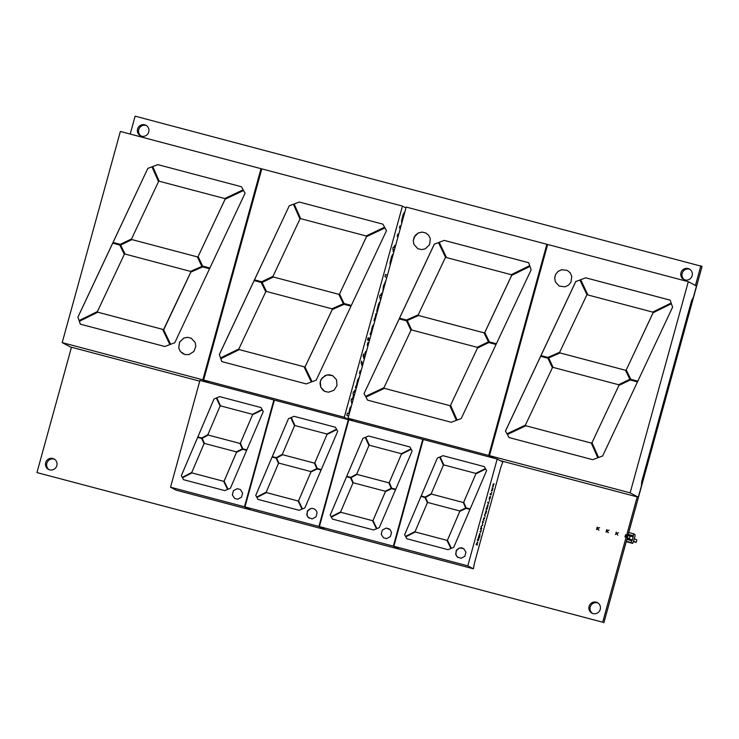 <?xml version="1.0" encoding="UTF-8"?>
<svg xmlns="http://www.w3.org/2000/svg" width="739" height="739" viewBox="0 0 739 739"><rect width="100%" height="100%" fill="white"/><g stroke="black" fill="none" stroke-linecap="round" stroke-linejoin="round"><path stroke-width="1.11" d="M626.727 534.934L627.993 535.276L702.05 266.428L135.126 116.162L130.193 134.064M71.471 347.247L36.95 472.572L602.691 622.21L626.266 536.625M602.691 622.21L36.95 472.572M626.58 535.489L637.212 496.885M695.445 285.466L700.858 265.8M603.874 622.838L627.328 537.706L629.416 538.805L630.081 536.385L627.993 535.276L627.319 537.696L626.062 537.364M597.999 603.015A5.903 5.764 -62.1 0 0 592.502 613.379M54.584 459.279A5.903 5.764 -62.1 0 0 49.097 469.644M146.498 125.621A5.903 5.764 -62.1 0 0 141.001 135.985M689.903 269.356A5.903 5.764 -62.1 0 0 684.416 279.721M589.075 606.405A5.903 5.764 -62.1 0 0 599.754 610.58A5.903 5.764 -62.1 0 0 597.426 602.664A5.903 5.764 -62.1 0 0 589.075 606.405M45.67 462.669A5.903 5.764 -62.1 0 0 56.349 466.845A5.903 5.764 -62.1 0 0 54.012 458.928A5.903 5.764 -62.1 0 0 45.67 462.669M137.574 129.011A5.903 5.764 -62.1 0 0 148.253 133.186A5.903 5.764 -62.1 0 0 145.916 125.27A5.903 5.764 -62.1 0 0 137.574 129.011M680.979 272.746A5.903 5.764 -62.1 0 0 691.658 276.922A5.903 5.764 -62.1 0 0 689.33 269.005A5.903 5.764 -62.1 0 0 680.979 272.746M627.097 538.555L632.298 539.932L633.157 536.828L633.563 533.789L628.76 532.514M629.416 538.805L627.189 538.214M628.233 534.408L633.046 535.683M626.857 539.415L631.66 540.689L632.298 539.932M626.339 541.308L631.143 542.583L631.66 540.689M631.143 542.583L632.686 543.396L634.94 536.69L635.087 534.593L633.563 533.789M625.61 534.639L624.945 537.068M625.693 535.258L627.993 535.276M625.379 536.394L627.319 537.696M626.496 536.69L626.811 535.553M606.035 532.071L606.701 529.641M606.784 530.251L609.084 530.269M606.47 531.396L608.419 532.699M607.587 531.692L607.901 530.547M617.869 535.202L617.037 534.186L615.92 533.891L615.485 534.565M617.037 534.186L617.351 533.05L618.534 532.773M615.92 533.891L616.16 532.145M616.234 532.754L617.351 533.05M596.576 529.567L597.251 527.138M597.334 527.757L599.634 527.766M597.02 528.893L598.959 530.196M598.128 529.189L598.442 528.052M634.395 538.666L636.833 539.96L636.168 542.389L633.729 541.087M633.572 541.641L636.168 542.389M62.196 342.619L120.365 131.459L261.015 168.668L202.855 379.828L62.196 342.619L70.371 346.951L199.733 381.158M191.262 338.231L195.151 342.443L195.835 346.295L193.904 351.459L188.99 354.591L185.119 354.6L180.316 351.496L178.718 347.949L179.522 342.166L183.715 338.092L187.521 337.289L191.262 338.231L187.558 337.307L183.752 338.12L179.559 342.185L178.755 347.967L180.353 351.515L183.309 353.953M190.496 271.379L125.02 254.059L120.623 245.034L131.939 239.593L197.405 256.904L201.867 266.391L190.496 271.379M79.11 320.532L77.9 317.142L79.341 321.271L97.834 312.209L162.58 329.326L169.878 344.596L164.797 346.499L80.348 324.162L77.9 317.142L112.679 243.149L119.746 245.015L124.309 254.364L97.428 311.544L79.091 320.541M243.556 190.523L225.118 199.244L243.537 190.496L241.441 186.745L157.804 164.621L241.441 186.745M157.804 164.621L152.687 166.543L159.208 181.231L224.693 198.551L243.159 189.821L245.062 193.212L209.894 268.008L202.578 266.077L198.107 256.572L225.118 199.244M198.144 256.59L202.615 266.086M198.107 256.572L225.081 199.225M202.588 266.89L209.562 268.728L174.764 342.757L170.607 344.319L163.559 329.594L190.81 272.081L202.625 266.908L190.847 272.1L163.753 329.64M158.515 181.591L131.57 238.919L120.272 244.35L113.021 242.429L147.837 168.363L151.957 166.82L158.515 181.591M202.855 379.828L207.982 382.543M261.015 168.668L261.745 169.055M163.559 329.594L170.626 344.309M209.553 268.737L202.597 266.918M152.687 166.543L157.841 164.649M131.939 239.593L197.415 256.913M119.755 245.025L112.716 243.168L77.937 317.16M97.834 312.209L79.378 321.299L80.385 324.172M162.58 329.345L97.871 312.227M113.058 242.438L147.837 168.363M147.874 168.381L151.975 166.848M152.724 166.561L159.236 181.24M131.976 239.612L120.66 245.052L125.057 254.068M404.178 214.439L402.746 217.238L401.665 222.947L401.6 220.601L403.152 214.486L404.51 212.139M368.022 340.189L367.523 339.931L368.124 337.741L368.622 338L368.022 340.189L368.622 338L368.124 337.741M379.449 304.228L378.026 307.036L376.945 312.754L376.853 310.629L378.442 304.283L379.8 301.937M379.403 304.2L378.026 307.036L376.945 312.745M394.33 250.198L393.785 249.921L393.019 251.352L393.453 249.745L392.825 249.422L393.157 247.112L394.053 247.574L394.654 245.376L394.386 247.75L394.931 248.027L394.386 247.75L394.654 245.376M393.157 247.112L394.053 247.574M386.783 277.587L384.945 276.626L385.546 274.446L387.384 275.407L385.546 274.446M374.904 318.749L375.985 313.558L375.495 318.583L375.985 313.558M353.251 397.212L352.651 399.411L353.159 399.679L352.642 399.411L353.251 397.212M348.605 416.214L346.785 415.272L347.385 413.092L348.651 413.748L350.009 407.66L351.478 405.776M364.697 354.24L365.999 353.048L364.697 354.24L365.334 351.94L366.609 350.84M381.139 298.085L380.613 297.817L380.169 299.415L380.271 297.641L379.643 297.309L379.975 295.009L380.871 295.471L381.472 293.272L381.213 295.646L381.74 295.914L381.204 295.646L381.472 293.272M404.141 214.412L402.737 217.248L401.665 222.956M400.048 225.783L400.926 226.236L400.048 225.783L399.448 227.963L400.326 228.425M352.558 401.85L352.05 401.582L351.607 403.189L351.718 401.406L351.08 401.083L351.413 398.774L352.309 399.236L352.919 397.046M392.64 256.341L391.448 258.327L390.127 264.858L390.035 262.733L391.615 256.396L392.982 254.04M354.48 394.866L353.972 394.598L353.196 396.03L353.639 394.423L353.002 394.099L353.344 391.79L354.23 392.252L354.84 390.053L354.572 392.427L355.08 392.695L354.563 392.427L354.84 390.053M392.594 256.313L391.855 257.154M364.706 357.741L363.551 354.11L364.706 357.741M364.225 359.487L363.071 355.847L363.551 354.101M391.855 257.144L390.127 264.858M382.83 291.942L383.384 286.095L385.952 280.598M369.352 340.882L368.493 340.43L369.094 338.25L369.953 338.693L369.094 338.25M393.795 249.921L393.351 251.528M360.632 371.033L360.142 370.775L360.641 371.033L359.958 373.518L360.641 371.033M359.948 373.518L359.459 373.269L360.142 370.775M371.043 332.679L372.336 326.499L373.694 324.393M347.385 413.092L348.651 413.748M352.309 399.236L351.413 398.774M372.752 327.017L371.652 332.532L372.752 327.017M356.826 385.065L356.891 385.897L356.826 385.065M356.992 383.569L356.854 384.668L356.992 383.569M357.251 382.469L357.002 383.559L357.251 382.469M357.362 382.081L357.713 381.084L357.353 382.081M357.722 381.065L358.156 380.169L357.713 381.065M358.203 380.095L358.609 379.615L358.203 380.095M356.327 386.026L357.593 380.105L359.302 377.352M323.137 390.321L324.744 391.365L320.754 387.227L323.1 390.303M332.716 375.652L327.054 374.904L322.084 377.934L320.292 381.453L320.791 387.245L319.987 383.393L320.957 379.569L325.151 375.504L328.957 374.691L332.698 375.643L336.587 379.855L336.966 385.666L333.945 390.275L328.486 392.224L324.726 391.356M331.931 308.791L266.456 291.471L262.059 282.446L273.375 277.005L338.841 294.316L343.302 303.803L331.931 308.791M220.545 357.935L219.335 354.554L220.776 358.683L239.27 349.612L304.015 366.738L311.313 382.008L306.232 383.911L221.783 361.574L219.335 354.554L254.114 280.561L261.181 282.427L265.744 291.776L238.863 348.956L220.518 357.953M384.991 227.935L366.553 236.656L384.973 227.898L382.876 224.157L299.24 202.033L382.876 224.157M299.24 202.033L294.122 203.955L300.644 218.642L366.128 235.963L384.594 227.224L386.497 230.614L351.33 305.419L344.014 303.489L339.543 293.983L366.553 236.656M339.58 294.002L344.051 303.498M339.543 293.983L366.516 236.637M344.291 417.239L203.631 380.031L261.8 168.871L402.45 206.079L344.291 417.239L349.427 419.955M344.023 304.302L350.997 306.14L316.2 380.169L312.043 381.73L304.995 367.006L332.245 309.493L344.069 304.339L332.282 309.512L305.031 367.024L312.061 381.721M299.951 219.003L273.005 276.321L261.708 281.753L254.456 279.841L289.272 205.775L293.392 204.223L299.951 219.003M350.868 407.965L349.612 410.348L349.251 413.84L349.593 410.404L350.868 407.965M367.754 346.683L367.329 344.67L367.948 342.425L368.355 344.503L367.948 342.434M402.45 206.079L405.97 207.936M398.053 236.683L397.176 236.231L397.776 234.041L398.654 234.503L397.776 234.041M356.3 388.28L355.45 387.836L355.995 385.85M362.304 366.47L361.149 362.831L361.63 361.085L362.784 364.715M374.839 320.966L373.98 320.514L374.516 318.546M370.996 334.906L370.137 334.462L370.682 332.495M203.631 380.031L208.767 382.747M350.988 306.149L344.032 304.32M294.122 203.955L299.277 202.052M273.375 277.005L338.85 294.325M261.19 282.437L254.151 280.58L219.372 354.572M239.27 349.612L220.813 358.701L221.82 361.583M304.015 366.756L239.307 349.63M254.493 279.85L289.272 205.775M289.309 205.793L293.411 204.26M294.159 203.973L300.671 218.652M273.412 277.023L262.096 282.464L266.483 291.48M361.63 361.094L362.784 364.724M383.458 289.67L383.846 285.901L385.342 282.834L383.846 285.901L383.458 289.66M353.528 396.196L353.972 394.598M354.23 392.252L353.344 391.79M351.607 403.189L352.05 401.582M380.169 299.415L380.613 297.817M380.871 295.471L379.975 295.009M425.793 232.961L422.052 232.101L418.256 232.988L414.145 237.145L413.267 240.618L413.951 244.47L417.821 248.673L413.914 244.452L413.23 240.6L415.161 235.436L418.219 232.97L422.015 232.083L425.775 232.951L428.749 235.399L430.347 238.946L429.544 244.729L425.35 248.803L421.544 249.606L417.803 248.664M418.607 315.535L484.045 332.846L488.442 341.861L477.126 347.302L411.66 329.991L407.198 320.504L418.57 315.516L407.235 320.523L411.688 330M418.57 315.516L484.045 332.836M367.662 400.159L365.528 396.4L367.625 400.15L365.907 397.074L384.372 388.344L449.857 405.665L456.379 420.352L451.261 422.274L367.625 400.15M529.992 266.391L511.674 275.37L484.793 332.55L489.347 341.889M364.041 393.711L365.546 396.39L364.004 393.684L399.171 318.888L406.487 320.818L399.208 318.906L364.004 393.684M406.487 320.818L410.958 330.324L383.984 387.67L365.528 396.4M406.21 207.068L546.869 244.276L488.701 455.436L348.041 418.228L406.21 207.068M444.268 240.397L528.718 262.733L529.724 265.624L511.231 274.686L446.485 257.569L439.188 242.3L444.268 240.397L439.225 242.318L446.522 257.569M406.478 320.005L399.503 318.167L434.301 244.138L438.458 242.577L445.506 257.301L418.246 314.814L406.478 320.005M450.55 405.305L477.496 347.977L488.793 342.545L496.045 344.466L461.228 418.533L457.108 420.075L450.55 405.305L477.496 347.977M489.32 341.88L484.756 332.532L511.637 275.351L529.974 266.354L529.724 265.624L531.165 269.753L496.386 343.746L489.32 341.88M348.041 418.228L353.177 420.953M493.837 458.152L488.701 455.436M546.869 244.276L547.599 244.655M438.476 242.604L434.338 244.156L399.55 318.176M384.372 388.344L449.866 405.674M528.718 262.742L444.305 240.415M384.409 388.363L365.944 397.102M496.045 344.476L488.83 342.563L477.533 348.004M450.587 405.323L457.127 420.066M555.58 274.548L554.703 278.03L555.386 281.882L559.257 286.076L555.349 281.855L554.656 278.012L555.543 274.529L557.991 271.444L561.511 269.717L567.21 270.363L561.548 269.735L558.028 271.462L555.543 274.529M560.042 352.946L625.48 370.257L629.877 379.273L618.561 384.714L553.095 367.403L548.634 357.916L560.005 352.928L548.671 357.935L553.123 367.403M560.005 352.928L625.48 370.248M509.097 437.562L506.963 433.811L509.06 437.562L507.342 434.486L525.808 425.747L591.292 443.077L597.814 457.764L592.696 459.676L509.06 437.562M653.11 312.782L626.229 369.962L653.073 312.763L671.409 303.766L653.073 312.763M547.922 358.23L552.393 367.736L525.42 425.082L506.963 433.811L505.439 431.096L540.606 356.29L547.922 358.23L540.643 356.309L505.476 431.114L506.982 433.802M547.645 244.48L688.305 281.679L630.136 492.848L489.477 455.64L547.645 244.48M585.704 277.809L670.153 300.145L671.16 303.027L652.666 312.098L587.921 294.972L580.623 279.712L585.704 277.809L580.66 279.73L587.958 294.981M567.21 270.363L570.185 272.811L571.783 276.358L570.979 282.141L568.467 285.18L564.919 286.834L559.238 286.076M547.913 357.417L540.939 355.57L575.736 281.55L579.893 279.989L586.942 294.713L559.682 352.226L547.913 357.417M591.985 442.716L618.931 385.388L630.228 379.957L637.48 381.878L602.664 455.945L598.544 457.487L591.985 442.716L618.931 385.388M671.409 303.766L672.601 307.165L637.822 381.158L630.755 379.292L626.192 369.943L630.783 379.292M489.477 455.64L494.613 458.365M500.238 460.656L638.311 497.171L630.136 492.848M688.305 281.679L696.471 286.011L693.358 297.327L691.612 300.57L641.683 481.828L641.424 485.865L638.311 497.171M579.912 280.016L575.773 281.568L540.985 355.588M525.808 425.747L591.302 443.086M670.153 300.154L585.741 277.827M525.845 425.775L507.379 434.504M637.48 381.887L630.265 379.975L618.968 385.407M592.022 442.735L598.562 457.478M183.568 479.703L181.332 475.694L197.655 437.359L201.618 438.412L204.066 443.649L191.77 472.48L182.247 477.339L191.955 472.905L223.64 481.283L227.594 489.412L224.748 490.594L183.568 479.703L182.468 477.745L183.586 479.713M252.433 414.311L220.481 405.859L216.795 397.822L219.668 396.621L261.015 407.558L262.105 409.508L252.433 414.311M219.668 396.621L261.015 407.568M197.867 436.925L214.033 399.005L216.37 398.007L220.074 406.099L207.908 434.643L201.849 437.978L197.84 436.925L214.014 398.995L216.379 398.025M246.66 450.328L242.771 449.303L236.508 452.277L224.129 481.181L228.037 489.227L224.129 481.181M236.508 452.277L242.743 449.284L246.669 450.328L230.42 488.239L228.028 489.236M224.102 481.163L236.489 452.259M182.247 477.339L181.314 475.685L197.655 437.359M242.817 448.822L240.406 443.178L252.544 414.773L262.327 409.914L263.26 411.577L246.854 449.885L242.798 448.813L240.387 443.169L252.544 414.773L262.336 409.923M170.524 487.204L176.122 490.169L250.059 509.725L244.461 506.76L273.883 399.975L199.946 380.419L170.524 487.204L244.461 506.76M239.999 443.455L208.186 435.04L202.135 438.375L208.167 435.022L239.99 443.446L242.355 448.961L236.286 451.843L204.472 443.428L202.117 438.366L204.491 443.437M242.623 493.089L241.561 497.153L237.782 499.222L234.651 498.465L232.314 494.908L233.413 490.714L237.21 488.691L240.332 489.495L242.623 493.089M273.883 399.975L274.354 400.224M191.955 472.905L223.64 481.292M191.983 472.914L182.496 477.754M201.618 438.412L197.673 437.368M216.795 397.822L219.695 396.64M240.332 489.495L237.228 488.701L233.432 490.733L232.342 494.918L234.669 498.474M216.823 397.841L220.499 405.859M256.692 497.024L255.777 495.389L272.091 457.053L276.053 458.097L278.501 463.344L266.206 492.174L256.682 497.033L266.4 492.599L298.076 500.977L302.029 509.106L299.184 510.289L258.003 499.398L255.777 495.389M326.869 433.996L294.916 425.544L291.24 417.517L294.113 416.316L335.451 427.253L336.541 429.193L326.869 433.996M294.935 425.553L291.258 417.526L294.131 416.325L335.451 427.253M288.478 418.69L290.815 417.711L294.51 425.793L282.344 454.328L276.284 457.672L272.275 456.61L288.45 418.68L272.303 456.619M288.45 418.68L290.806 417.701M321.105 470.022L317.207 468.988L310.943 471.962L298.565 500.866L302.473 508.922L298.538 500.857L310.925 471.953L317.188 468.979L321.105 470.013L304.865 507.924L302.463 508.922M255.749 495.37L272.091 457.053M314.842 462.863L326.989 434.458L336.772 429.599L337.705 431.271L321.289 469.579L317.243 468.508L314.823 462.854L317.262 468.508M314.823 462.854L326.989 434.458M244.969 506.899L250.567 509.864L324.504 529.42L318.906 526.454L348.318 419.669L274.381 400.104L244.969 506.899L318.906 526.454M276.552 458.051L282.603 454.716L314.435 463.131L316.791 468.646L310.731 471.537L278.917 463.122L276.552 458.051L278.936 463.122M317.059 512.774L315.996 516.838L312.227 518.917L308.237 517.485L306.759 514.593L307.849 510.409L310.565 508.571L312.745 508.423L314.768 509.189L316.301 510.723L317.059 512.774M348.318 419.669L348.79 419.918M276.571 458.069L282.631 454.725L314.435 463.141M256.932 497.449L266.419 492.608L298.085 500.987M276.063 458.106L272.118 457.062M336.781 429.618L327.007 434.477M314.768 509.189L312.763 508.432L310.592 508.589L307.276 511.36L307.064 515.674L309.114 518.168M331.137 516.718L330.213 515.074L346.536 476.738L350.498 477.791L352.937 483.029L340.651 511.859L331.118 516.718L331.349 517.124L340.836 512.284L372.521 520.662L376.474 528.791L373.629 529.974L332.448 519.083L330.194 515.065L346.536 476.738L350.498 477.791M401.314 453.691L369.352 445.238L365.676 437.202L368.549 436.001L409.886 446.938L410.976 448.887L401.314 453.691M368.549 436.001L409.896 446.947M346.739 476.304L362.914 438.384L365.251 437.405L368.955 445.478L356.78 474.022L350.729 477.357L346.72 476.304L362.895 438.375L365.251 437.386M385.388 491.657L391.624 488.664L395.541 489.708L391.642 488.682L385.388 491.657L373.001 520.561L376.918 528.607M395.541 489.708L379.301 527.618L376.899 528.616L373.001 520.561M372.983 520.552L385.361 491.647M391.698 488.202L389.287 482.558L401.425 454.152L411.207 449.294L412.14 450.956L395.734 489.264L391.679 488.193L389.259 482.549L401.425 454.152M319.405 526.584L325.003 529.549L398.94 549.105L393.342 546.139L422.763 439.354L348.817 419.798L319.405 526.584L393.342 546.139M350.988 477.745L357.048 474.41L388.871 482.826L391.236 488.34L385.167 491.223L353.353 482.807L350.988 477.745L353.371 482.816M391.494 532.468L390.432 536.532L386.663 538.602L383.532 537.844L381.195 534.288L382.294 530.094L386.091 528.071L390.053 529.558L391.494 532.468M422.763 439.354L423.225 439.603M357.048 474.41L388.88 482.835M340.836 512.284L372.521 520.672M340.855 512.303L331.368 517.134M357.066 474.42L351.016 477.754M365.676 437.202L368.576 436.019M411.217 449.312L401.443 454.162M389.213 528.875L386.109 528.08L382.312 530.112L381.222 534.297L383.55 537.853M365.703 437.22L369.38 445.238M477.764 539.793L477.921 539.211L477.865 539.849L478.632 539.997L477.486 540.782L477.486 539.636M479.149 537.622L478.918 538.583L478.068 538.676L478.502 537.105L478.447 537.743L479.149 537.622M478.743 539.562L478.17 540.662M490.012 494.576L490.53 493.541L490.945 494.428L491.352 493.883L490.945 495.01L490.012 494.576M490.253 497.837L490.123 498.419L490.253 497.837M489.56 499.509L490.123 498.419L489.486 499.37L489.781 496.977L489.227 499.213L489.587 496.959L490.631 496.506L490.253 497.827L490.631 496.506M479.325 537.456L478.752 538.565M488.026 504.414L487.334 506.945L488.026 504.414M488.146 504.506L487.324 506.945M487.999 506.132L487.361 507.49L486.946 506.843L487.989 504.395M482.687 521.328L482.53 521.9L482.687 521.328M482.53 521.9L482.53 521.244M487.989 506.132L487.14 507.517M492.47 489.384L492.1 487.851L492.904 488.285L492.525 489.717L491.98 490.899L491.343 490.594L492.47 489.384M492.636 488.728L492.202 490.65M489.883 496.968L489.227 499.213M480.59 532.237L480.766 531.59L480.59 532.237M480.119 531.239L480.091 531.978M490.53 493.541L490.945 494.428M493.735 483.888L493.818 484.544L494.114 483.888M493.042 486.89L493.403 484.368L492.654 486.05L493.458 483.749M481.301 530.362L480.535 528.394L481.301 530.362M481.542 526.085L482.696 525.235L482.401 522.981L482.696 525.235L481.542 526.094L482.613 524.884L482.401 522.981M489.31 500.636L489.283 501.365M480.997 526.75L481.763 528.718L480.997 526.75M493.366 484.35L492.71 486.595M479.842 536.856L479.666 535.987L479.842 536.856L478.733 536.255L479.713 533.558L479.953 535.239M476.664 544.144L477.283 542.075L477.819 542.916L477.182 542.657L476.821 544.144L477.311 542.648M477.209 545.105L476.821 544.144L477.376 544.532L477.209 545.105L476.11 544.514L476.267 543.932M492.1 487.851L492.756 488.793M478.918 537.992L478.502 537.105M491.352 493.883L491.139 494.677M487.638 502.751L487.795 502.178L488.904 502.779L488.738 503.351L487.638 502.751M483.435 519.729L483.98 517.642L484.738 517.863L484.581 518.436L483.685 518.76L484.091 518.168M483.971 520.616L483.675 518.76L483.971 520.616L483.315 519.665M483.482 522.418L482.835 521.411M491.786 492.303L491.611 492.959L491.786 492.303M491.611 492.959L491.638 492.22M486.798 509.411L487.315 508.543L486.225 509.587L486.114 508.386L486.548 507.961L487.047 508.848L487.37 508.312M484.599 515.536L484.867 514.159L485.135 516.413L484.479 515.462M479.944 533.53L479.962 535.239M484.147 517.559L484.572 518.436M486.419 511.573L486.65 510.926L486.419 511.573M486.271 512.266L486.354 511.591L486.271 512.266M486.123 512.903L485.976 513.383L486.123 512.903M485.578 513.938L485.902 511.397M485.745 513.319L486.04 511.471M485.246 513.633L485.994 510.797M487.795 502.178L488.904 502.779M406.884 538.777L404.649 534.768L420.971 496.432L424.934 497.476L427.382 502.723L415.087 531.553L405.563 536.412L405.785 536.819L415.272 531.978L446.956 540.357L450.91 548.486L448.065 549.668L406.884 538.777L405.785 536.819L406.903 538.777M475.75 473.376L443.797 464.923L440.121 456.896L442.994 455.695L484.331 466.632L485.421 468.572L475.75 473.376M442.994 455.695L484.331 466.632M437.349 458.069L439.696 457.09L443.391 465.173L431.225 493.707L425.165 497.051L421.156 495.989L437.331 458.06L421.184 495.998M437.331 458.06L439.687 457.072M469.976 509.402L466.087 508.367L459.824 511.342L447.446 540.246L451.353 548.301L447.446 540.246M459.824 511.342L466.06 508.358L469.986 509.393L453.737 547.303L451.344 548.301M447.418 540.237L459.806 511.333M405.563 536.412L404.63 534.75L420.971 496.432M466.143 507.887L463.722 502.243L475.861 473.838L485.652 468.979L486.585 470.641L470.17 508.959L466.124 507.887L463.704 502.234L475.861 473.838L485.662 468.997M393.85 546.278L399.439 549.243L473.385 568.799L467.787 565.834L497.199 459.039L423.262 439.483L393.85 546.278L467.787 565.834M478.022 539.267L478.336 540.098M463.316 502.52L431.502 494.105L425.452 497.449L431.484 494.095L463.316 502.511L465.672 508.026L459.603 510.908L427.789 502.502L425.433 497.43L427.816 502.502M465.939 552.153L464.877 556.218L461.108 558.296L457.118 556.864L455.64 553.973L456.73 549.788L459.446 547.95L463.649 548.56L465.939 552.153M497.199 459.039L502.797 462.004L500.737 467.63L474.549 562.702L473.385 568.799M481.181 530.824L480.535 528.394M415.272 531.978L446.966 540.366M415.3 531.988L405.813 536.828M424.943 497.486L420.99 496.442M443.816 464.933L440.139 456.905L443.012 455.704M463.649 548.569L461.644 547.811L459.473 547.969L456.157 550.74L455.945 555.054L457.995 557.548M485.135 516.413L484.867 514.159M486.964 508.848L486.548 507.961M477.819 542.916L477.468 542.075M488.895 502.769L488.738 503.351M493.55 484.451L493.209 486.271L493.55 484.451M493.209 486.271L493.504 484.424M480.738 532.32L480.766 531.59M492.054 490.308L491.5 490.022M479.288 535.96L479.777 534.112M487.749 504.959L487.223 506.852M490.022 497.051L489.708 498.529M481.117 526.288L481.754 528.718M628.704 535.646L633.157 536.828M628.104 534.879L633.221 536.237M626.949 539.091L632.067 540.44M632.667 543.387L626.229 541.687L632.686 543.396"/></g></svg>

